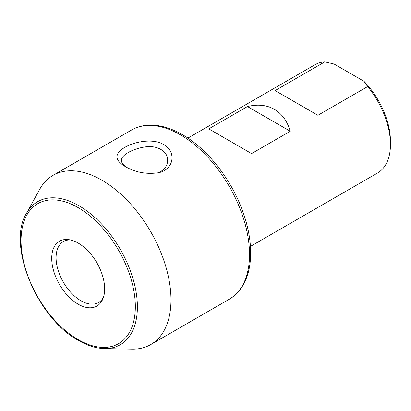 <?xml version="1.0" encoding="UTF-8"?>
<svg xmlns="http://www.w3.org/2000/svg" width="411" height="411" viewBox="0 0 411 411"><rect width="100%" height="100%" fill="white"/><g stroke="black" fill="none" stroke-linecap="round" stroke-linejoin="round"><path stroke-width="0.62" d="M274.389 109.316C266.749 104.995 257.769 104.07 247.458 106.531L290.269 131.248C287.243 121.086 281.951 113.775 274.389 109.316M187.914 138.096L314.97 64.738A62.529 36.101 60 0 1 324.829 61.861L275.093 90.579L317.898 115.296L367.64 86.577A62.529 36.101 60 0 1 390.45 144.415A62.529 36.101 60 0 1 377.498 173.041L250.443 246.4M247.458 106.531L208.767 128.869L251.578 153.586L290.269 131.248M324.829 61.861L334.117 64.034L363.879 81.214L367.64 86.577M157.249 173.026C163.974 170.58 167.436 166.368 167.637 160.382C168.037 151.253 156.771 144.739 144.513 147.03C132.265 148.895 120.983 155.409 121.384 160.382C121.43 162.761 123.254 165.114 126.86 167.426M125.381 166.614C114.443 160.249 114.176 153.873 124.584 147.482C135.019 141.307 153.447 138.25 163.624 144.549C176.365 151.233 174.48 169.368 158.692 172.712C146.552 174.49 135.45 172.461 125.396 166.619M101.892 180.188A97.7 56.41 60 0 1 165.72 266.282A97.7 56.41 60 0 1 150.745 344.572A97.7 56.41 60 0 1 131.905 349.139L104.358 348.574A82.596 47.686 -120 0 0 135.923 291.034A82.596 47.686 -120 0 0 78.984 205.747A82.596 47.686 -120 0 0 26.381 213.52L39.667 189.384A97.7 56.41 60 0 1 53.045 175.348A97.7 56.41 60 0 1 101.892 180.188M70.461 239.957A35.171 20.309 -120 0 0 63.366 241.591A35.171 20.309 -120 0 0 57.977 269.775A35.171 20.309 -120 0 0 80.952 300.77A35.171 20.309 -120 0 0 98.537 302.511A35.171 20.309 -120 0 0 103.5 297.184M363.879 81.214A58.619 33.846 60 0 1 390.45 141.225L390.45 144.415M78.188 304.207A37.427 21.608 -120 0 0 102.914 298.828A37.427 21.608 -120 0 0 96.904 262.84A37.427 21.608 -120 0 0 68.745 239.644A37.427 21.608 -120 0 0 52.161 264.165A37.427 21.608 -120 0 0 78.188 304.207M53.045 175.348L131.582 130.004A97.7 56.41 60 0 1 180.434 134.844A97.7 56.41 60 0 1 244.257 220.938A97.7 56.41 60 0 1 229.281 299.229L150.745 344.572M78.188 339.64A80.823 46.664 -120 0 0 127.682 269.226A80.823 46.664 -120 0 0 28.693 212.076A80.823 46.664 -120 0 0 78.188 339.64M158.692 172.707L158.055 172.861M229.281 299.229C242.5 291.029 249.6 276.875 250.582 256.767C251.152 241.36 248.074 224.987 241.349 207.653C229.533 177.033 206.42 148.304 182.386 134.649C170.699 127.908 159.478 124.739 148.741 125.134C142.458 125.427 136.74 127.05 131.582 130.004M26.381 213.52C6.638 245.033 37.278 318.571 78.593 340.534C87.533 345.682 96.123 348.358 104.358 348.574"/></g></svg>

